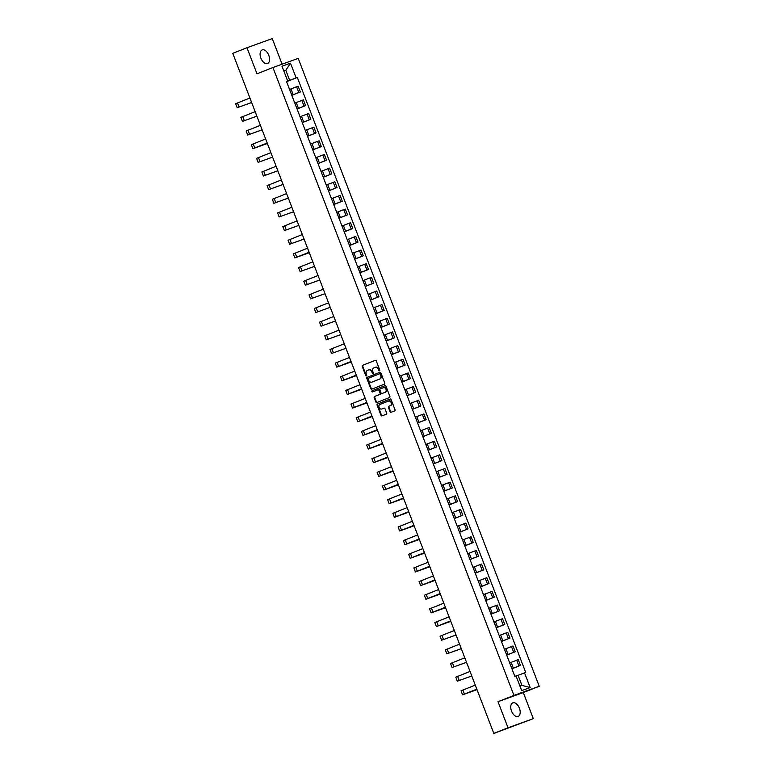 <?xml version="1.0" encoding="UTF-8"?>
<svg xmlns="http://www.w3.org/2000/svg" width="772" height="772" viewBox="0 0 772 772"><rect width="100%" height="100%" fill="white"/><g stroke="black" fill="none" stroke-linecap="round" stroke-linejoin="round"><path stroke-width="1.16" d="M379.506 370.84A0.647 0.531 -109.9 0 0 379.766 370.039L376.263 360.92A0.917 0.753 -109.9 0 0 375.25 360.331L362.608 365.32A0.917 0.753 -109.9 0 0 362.242 366.459L365.745 375.588A0.647 0.531 -109.9 0 0 366.719 375.192L366.266 374.015A2.943 2.413 -109.9 0 1 367.462 370.377L368.514 369.962A2.943 2.413 -109.9 0 1 368.562 369.942A2.943 2.413 -109.9 0 1 371.815 371.824L372.268 373.011A0.647 0.531 -109.9 0 0 373.243 372.615L372.789 371.438A2.943 2.413 -109.9 0 1 373.976 367.8L375.028 367.385A2.943 2.413 -109.9 0 1 375.086 367.366A2.943 2.413 -109.9 0 1 378.328 369.248L378.782 370.435A0.647 0.531 -109.9 0 0 379.506 370.84M519.411 708.223A7.315 4.198 68.4 0 0 512.782 702.848A7.315 4.198 68.4 0 0 511.518 711.08A7.315 4.198 68.4 0 0 518.157 716.455A7.315 4.198 68.4 0 0 519.411 708.223M268.781 55.304A7.315 4.198 68.4 0 0 262.142 49.929A7.315 4.198 68.4 0 0 260.888 58.161A7.315 4.198 68.4 0 0 267.517 63.536A7.315 4.198 68.4 0 0 268.781 55.304M390.063 411.708A0.917 0.753 -109.9 0 0 391.095 412.287L394.637 410.887A0.917 0.753 -109.9 0 0 395.013 409.758L391.115 399.616A0.917 0.753 -109.9 0 0 390.101 399.027L377.469 404.026A0.917 0.753 -109.9 0 0 377.093 405.155L380.982 415.297A0.917 0.753 -109.9 0 0 381.995 415.886L386.299 414.188A0.917 0.753 -109.9 0 0 386.666 413.049L384.996 408.716A0.917 0.753 -109.9 0 0 383.983 408.127L381.85 408.967A2.461 2.017 -109.9 0 1 380.085 404.374L388.393 401.093A2.461 2.017 -109.9 0 1 390.159 405.686L388.77 406.236A0.917 0.753 -109.9 0 0 388.403 407.365L390.063 411.708L390.574 411.524A0.917 0.753 -109.9 0 0 391.472 412.142M513.949 695.408L498.017 701.7L508.024 727.784L493.81 733.4L232.768 53.345L246.982 47.729L256.989 73.813L272.921 67.521L513.949 695.408L539.232 686.269L298.214 58.383L272.921 67.521M384.379 384.176A0.917 0.753 -109.9 0 0 384.755 383.037L380.866 372.895A0.917 0.753 -109.9 0 0 379.834 372.316L367.211 377.305A0.917 0.753 -109.9 0 0 366.835 378.444L370.734 388.577A0.917 0.753 -109.9 0 0 371.747 389.165L384.379 384.176M384.977 385.672A0.917 0.753 -109.9 0 1 385.99 386.261L389.879 396.393A0.917 0.753 -109.9 0 1 389.513 397.532L376.89 402.521A0.917 0.753 -109.9 0 1 375.858 401.942L374.188 397.599A0.917 0.753 -109.9 0 1 374.565 396.461L379.679 394.444A0.917 0.753 -109.9 0 0 380.056 393.305L378.946 390.429A0.917 0.753 -109.9 0 0 377.923 389.841L372.587 391.954A0.647 0.531 -109.9 0 0 372.587 391.954A0.647 0.531 -109.9 0 1 372.123 390.748L384.958 385.672A0.917 0.753 -109.9 0 1 384.977 385.672L384.958 385.672M508.024 727.784L533.317 718.655L495.296 732.86M282.098 64.201L272.275 38.6L246.982 47.729M533.317 718.655L523.31 692.571L539.232 686.269M493.81 733.4L495.334 732.966M291.758 95.091L289.5 89.32M291.768 95.226L298.803 92.524L296.583 86.754L289.587 89.436M296.583 86.754L298.127 86.194L300.347 91.974L291.806 95.342M298.803 92.524L300.347 91.974M294.779 102.975L296.959 108.765M297.056 108.997L305.587 105.629L303.367 99.849L294.827 103.091M297.008 108.881L305.587 105.629M302.238 122.401L299.98 116.63M302.296 122.651L310.827 119.284L308.617 113.503L300.067 116.746M302.248 122.536L310.827 119.284M307.478 136.055L305.22 130.285M307.536 136.306L316.076 132.929L313.857 127.158L305.307 130.4M307.488 136.19L316.076 132.929M312.679 149.71L310.46 143.939M312.776 149.961L321.316 146.583L319.097 140.813L310.547 144.055M312.728 149.845L321.316 146.583M317.958 163.365L315.709 157.594M318.016 163.616L326.556 160.238L324.337 154.468L315.787 157.71M317.977 163.5L326.556 160.238M323.198 177.02L320.949 171.249M323.256 177.27L331.796 173.893L329.576 168.113L321.036 171.365M323.217 177.155L331.796 173.893M328.447 190.665L326.189 184.904M328.496 190.916L337.036 187.548L334.816 181.767L326.276 185.019M328.457 190.809L337.036 187.548M333.687 204.319L331.429 198.549M333.736 204.57L342.276 201.202L340.056 195.422L331.516 198.665M333.697 204.455L342.276 201.202M336.708 212.203L338.889 217.994M338.985 218.225L347.516 214.857L345.296 209.077L336.756 212.319M338.937 218.109L347.516 214.857M344.167 231.629L341.909 225.858M344.225 231.88L352.756 228.512L350.546 222.732L341.996 225.974M344.177 231.764L352.756 228.512M349.407 245.284L347.149 239.513M349.465 245.535L357.996 242.157L355.786 236.386L347.236 239.629M349.417 245.419L357.996 242.157M354.609 258.938L352.389 253.168M354.705 259.189L363.245 255.812L361.026 250.041L352.476 253.284M354.657 259.074L363.245 255.812M359.887 272.593L357.639 266.822M359.945 272.844L368.485 269.467L366.266 263.696L357.716 266.938M359.897 272.728L368.485 269.467M365.127 286.248L362.879 280.477M365.185 286.499L373.725 283.121L371.506 277.341L362.965 280.593M365.146 286.383L373.725 283.121M370.377 299.893L368.119 294.122M370.425 300.144L378.965 296.776L376.746 290.996L368.205 294.248M370.386 300.038L378.965 296.776M375.617 313.548L373.358 307.777M375.665 313.799L384.205 310.431L381.986 304.65L373.445 307.893M375.626 313.683L384.205 310.431M378.637 321.432L380.857 327.203M380.914 327.453L389.445 324.086L387.226 318.305L378.685 321.548M380.866 327.338L389.445 324.086M386.096 340.857L383.838 335.087M386.154 341.108L394.685 337.731L392.475 331.96L383.925 335.202M386.106 340.992L394.685 337.731M391.336 354.512L389.078 348.741M391.394 354.763L399.925 351.385L397.715 345.615L389.165 348.857M391.346 354.647L399.925 351.385M396.538 368.167L394.318 362.396M396.634 368.418L405.175 365.04L402.955 359.269L394.405 362.512M396.586 368.302L405.175 365.04M401.778 381.822L399.558 376.051M401.874 382.072L410.414 378.695L408.195 372.924L399.645 376.167M401.826 381.957L410.414 378.695M407.027 395.496L404.808 389.706M407.114 395.727L415.654 392.35L413.435 386.569L404.885 389.821M407.076 395.611L415.654 392.35M412.258 409.131L410.048 403.351M412.354 409.372L420.894 406.004L418.675 400.224L410.135 403.466M412.316 409.266L420.894 406.004M417.507 422.786L415.288 417.005M417.594 423.027L426.134 419.659L423.915 413.879L415.375 417.121M417.555 422.911L426.134 419.659M420.566 430.66L422.747 436.45M422.834 436.682L431.374 433.314L429.155 427.534L420.615 430.776M422.795 436.566L431.374 433.314M427.987 450.095L425.768 444.315M428.084 450.337L436.614 446.959L434.395 441.188L425.854 444.431M428.035 450.221L436.614 446.959M433.227 463.75L431.008 457.97M433.324 463.991L441.854 460.614L439.644 454.843L431.094 458.085M433.275 463.875L441.854 460.614M438.467 477.395L436.248 471.624M438.564 477.646L447.094 474.269L444.884 468.498L436.334 471.74M438.515 477.53L447.094 474.269M443.707 491.05L441.488 485.279M443.803 491.301L452.344 487.923L450.124 482.143L441.574 485.395M443.755 491.185L452.344 487.923M448.957 504.724L446.737 498.934M449.043 504.956L457.584 501.578L455.364 495.798L446.814 499.05M449.005 504.84L457.584 501.578M454.187 518.359L451.977 512.579M454.283 518.601L462.824 515.233L460.604 509.452L452.064 512.695M454.245 518.494L462.824 515.233M459.475 532.004L457.217 526.234M459.523 532.255L468.064 528.888L465.844 523.107L457.304 526.35M459.485 532.14L468.064 528.888M462.496 539.889L464.676 545.679M464.763 545.91L473.304 542.542L471.084 536.762L462.544 540.004M464.725 545.794L473.304 542.542M469.955 559.314L467.697 553.543M470.013 559.565L478.543 556.187L476.324 550.417L467.784 553.659M469.965 559.449L478.543 556.187M475.195 572.969L472.937 567.198M475.253 573.22L483.783 569.842L481.574 564.071L473.024 567.314M475.205 573.104L483.783 569.842M480.396 586.623L478.177 580.853M480.493 586.874L489.023 583.497L486.814 577.726L478.264 580.969M480.445 586.759L489.023 583.497M485.675 600.278L483.417 594.508M485.733 600.529L494.273 597.152L492.053 591.371L483.504 594.623M485.685 600.413L494.273 597.152M490.915 613.933L488.666 608.162M490.973 614.184L499.513 610.806L497.293 605.026L488.744 608.278M490.924 614.068L499.513 610.806M496.155 627.578L493.906 621.807M496.213 627.829L504.753 624.461L502.533 618.681L493.983 621.923M496.174 627.723L504.753 624.461M501.404 641.233L499.146 635.462M501.453 641.484L509.993 638.116L507.773 632.336L499.233 635.578M501.414 641.368L509.993 638.116M504.425 649.117L506.606 654.907M506.693 655.138L515.233 651.771L513.013 645.99L504.473 649.233M506.654 655.023L515.233 651.771M511.884 668.542L509.626 662.772M511.933 668.793L520.473 665.416L518.253 659.645L509.713 662.887M511.894 668.677L520.473 665.416M519.932 686.096L521.92 685.382L518.06 675.317L524.526 672.856L530.171 687.553L521.669 690.622L516.024 675.915L514.837 676.349L286.451 81.369L287.638 80.944L286.489 81.485M286.528 81.581L289.664 80.336L285.804 70.271L283.816 70.985M283.835 71.043L285.804 70.271L290.484 63.169L296.13 77.876L289.664 80.336M287.638 80.944L281.992 66.238L290.484 63.169M524.526 672.856L525.713 672.422L297.326 77.441L296.13 77.876M498.017 701.7L523.31 692.571M518.06 675.317L516.092 676.089M286.566 81.687L297.326 77.441M521.92 685.382L530.171 687.553M379.718 370.666A0.647 0.531 -109.9 0 1 379.293 370.251L378.84 369.064A2.943 2.413 -109.9 0 0 375.597 367.183A2.943 2.413 -109.9 0 0 375.539 367.202L375.144 367.347M368.62 369.923L369.016 369.778A2.943 2.413 -109.9 0 1 369.074 369.759A2.943 2.413 -109.9 0 1 372.316 371.641L372.77 372.828A0.647 0.531 -109.9 0 0 373.194 373.243M375.366 360.292L363.12 365.137A0.917 0.753 -109.9 0 0 362.743 366.275L366.246 375.404A0.647 0.531 -109.9 0 0 366.671 375.819M379.969 372.278L367.713 377.122A0.917 0.753 -109.9 0 0 367.347 378.261L371.236 388.393A0.917 0.753 -109.9 0 0 372.133 389.011M380.249 374.237A0.647 0.531 -109.9 0 0 379.525 373.822L368.447 378.203A0.647 0.531 -109.9 0 0 368.186 378.994L368.659 380.249A2.943 2.413 -109.9 0 0 371.901 382.13A2.943 2.413 -109.9 0 0 371.959 382.111L379.534 379.11A2.943 2.413 -109.9 0 0 380.721 375.481L380.249 374.237L380.75 374.053A0.647 0.531 -109.9 0 0 380.027 373.638L379.544 373.812M372.355 381.966A2.943 2.413 -109.9 0 0 372.413 381.947A2.943 2.413 -109.9 0 0 372.471 381.928L371.959 382.111M380.75 374.053L381.223 375.298A2.943 2.413 -109.9 0 1 380.036 378.927L372.471 381.928M377.952 389.831L378.425 389.657A0.917 0.753 -109.9 0 0 378.425 389.657A0.917 0.753 -109.9 0 1 379.457 390.246L380.557 393.122A0.917 0.753 -109.9 0 1 380.191 394.26L375.067 396.277A0.917 0.753 -109.9 0 0 374.7 397.416L376.36 401.758A0.917 0.753 -109.9 0 0 377.257 402.376M385.093 385.643L372.635 390.564A0.647 0.531 -109.9 0 0 372.982 391.8M384.996 392.34A2.461 2.017 -109.9 0 0 383.23 387.747L380.307 388.905A0.917 0.753 -109.9 0 0 379.93 390.034L381.04 392.919A0.917 0.753 -109.9 0 0 382.063 393.498L385.498 392.157A2.461 2.017 -109.9 0 0 383.732 387.563L383.327 387.708M382.536 393.324A0.917 0.753 -109.9 0 0 382.574 393.315L382.063 393.498M385.498 392.157L382.053 393.508M388.49 401.054L388.895 400.909A2.461 2.017 -109.9 0 1 390.661 405.503L389.281 406.053A0.917 0.753 -109.9 0 0 388.905 407.191L390.574 411.524M381.802 408.986L382.304 408.803A2.461 2.017 -109.9 0 0 382.352 408.784L381.85 408.967M384.109 408.098L382.352 408.784M390.227 398.999L377.971 403.843A0.917 0.753 -109.9 0 0 377.604 404.972L381.493 415.114A0.917 0.753 -109.9 0 0 382.391 415.732M251.633 102.502L237.197 107.723L251.643 102.531M249.916 98.025L235.653 103.699L237.197 107.723M256.873 116.157L242.437 121.378L256.883 116.186M255.156 111.679L240.893 117.354L242.437 121.378M262.113 129.812L247.677 135.032L262.123 129.841M260.396 125.334L246.133 131.008L247.677 135.032M267.353 143.467L254.056 148.253L267.189 143.032M265.636 138.989L251.373 144.663L252.917 148.687L267.363 143.495M267.18 143.013L252.917 148.687M272.593 157.121L258.157 162.342L272.603 157.141M270.875 152.644L256.613 158.318L258.157 162.342M277.833 170.766L263.397 175.997L277.852 170.795M276.115 166.289L261.853 171.963L263.397 175.997M283.083 184.421L268.637 189.651L283.092 184.45M281.355 179.944L267.093 185.618L268.637 189.651M288.323 198.076L273.886 203.297L288.332 198.105M286.605 193.598L272.333 199.272L273.886 203.297M293.563 211.731L279.126 216.951L293.572 211.76M291.845 207.253L277.582 212.927L279.126 216.951M298.803 225.385L284.366 230.606L298.812 225.414M297.085 220.908L282.822 226.582L284.366 230.606M304.043 239.04L289.606 244.261L304.052 239.069M302.325 234.563L288.062 240.237L289.606 244.261M309.282 252.695L295.985 257.481L309.118 252.261M307.565 248.217L293.302 253.892L294.846 257.916L309.292 252.724M309.109 252.241L294.846 257.916M314.522 266.35L300.086 271.57L314.532 266.369M312.805 261.872L298.542 267.546L300.086 271.57M319.762 279.995L305.326 285.225L319.782 280.024M318.045 275.517L303.782 281.191L305.326 285.225M325.012 293.649L310.566 298.87L325.022 293.678M323.285 289.172L309.022 294.846L310.566 298.87M330.252 307.304L315.816 312.525L330.262 307.333M328.534 302.827L314.262 308.501L315.816 312.525M335.492 320.959L321.055 326.18L335.502 320.988M333.774 316.481L319.502 322.156L321.055 326.18M340.732 334.614L326.295 339.834L340.742 334.643M339.014 330.136L324.751 335.81L326.295 339.834M345.972 348.268L331.535 353.489L345.981 348.297M344.254 343.791L329.991 349.465L331.535 353.489M351.212 361.923L337.914 366.71L351.048 361.489M349.494 357.446L335.231 363.12L336.775 367.144L351.221 361.952M351.038 361.47L336.775 367.144M344.544 379.785L356.288 375.144L342.015 380.799L356.461 375.597L344.544 379.785M354.734 371.1L340.471 376.775L342.015 380.799M349.784 393.44L361.528 388.798L347.255 394.453L361.701 389.252L349.784 393.44M359.974 384.745L345.711 390.42L347.255 394.453M355.023 407.095L366.768 402.453L352.495 408.098L366.951 402.907L355.023 407.095M365.214 398.4L350.951 404.074L352.495 408.098M372.007 416.079L357.735 421.753L372.191 416.562L358.874 421.319L372.007 416.098M370.454 412.055L356.191 417.729L357.735 421.753M377.247 429.734L362.985 435.408L377.431 430.216L364.123 434.974L377.257 429.753M375.703 425.71L361.431 431.384L362.985 435.408M382.487 443.389L368.225 449.063L382.671 443.871L369.363 448.628L382.497 443.408M380.943 439.365L366.681 445.039L368.225 449.063M387.901 457.497L374.603 462.283L387.737 457.063M386.183 453.019L371.921 458.693L373.465 462.717L387.911 457.526M387.727 457.043L373.465 462.717M392.967 470.698L378.705 476.372L393.151 471.181L379.843 475.938L392.977 470.717M391.423 466.674L377.161 472.348L378.705 476.372M398.207 484.353L383.945 490.027L398.391 484.826L385.083 489.583L398.217 484.372M396.663 480.329L382.401 486.003L383.945 490.027M403.447 498.008L389.185 503.682L403.631 498.48L390.323 503.238L403.457 498.027M401.903 493.974L387.64 499.648L389.185 503.682M408.687 511.662L394.424 517.327L408.88 512.135L395.563 516.893L408.697 511.682M407.143 507.629L392.88 513.303L394.424 517.327M413.937 525.307L399.664 530.982L414.12 525.79L400.803 530.547L413.937 525.327M412.383 521.283L398.12 526.958L399.664 530.982M419.177 538.962L404.914 544.636L419.36 539.445L406.043 544.202L419.177 538.981M417.633 534.938L403.36 540.612L404.914 544.636M424.417 552.617L410.154 558.291L424.6 553.099L411.293 557.857L424.426 552.636M422.873 548.593L408.61 554.267L410.154 558.291M429.83 566.725L416.533 571.512L429.666 566.291M428.113 562.248L413.85 567.922L415.394 571.946L429.84 566.754M429.657 566.272L415.394 571.946M434.897 579.926L420.634 585.601L435.08 580.409L421.773 585.166L434.906 579.946M433.353 575.902L419.09 581.577L420.634 585.601M440.137 593.581L425.874 599.255L440.32 594.054L427.012 598.811L440.146 593.6M438.592 589.557L424.33 595.222L425.874 599.255M445.55 607.68L432.252 612.466L445.386 607.255M443.832 603.202L429.57 608.876L431.114 612.91L445.56 607.709M445.376 607.236L431.114 612.91M450.79 621.335L437.492 626.121L450.626 620.91M449.072 616.857L434.81 622.531L436.354 626.555L450.8 621.363M450.616 620.881L436.354 626.555M456.03 634.989L441.594 640.21L456.049 635.018M454.312 630.512L440.05 636.186L441.594 640.21M461.28 648.644L446.843 653.865L461.289 648.673M459.552 644.166L445.29 649.841L446.843 653.865M466.52 662.299L452.083 667.519L466.529 662.328M464.802 657.821L450.53 663.495L452.083 667.519M471.76 675.954L457.323 681.174L471.769 675.982M470.042 671.476L455.779 677.15L457.323 681.174M477 689.608L463.702 694.395L476.835 689.174M475.282 685.131L461.019 690.805L462.563 694.829L477.009 689.637M476.826 689.155L462.563 694.829M513.689 652.321L511.469 646.55M508.449 638.666L506.229 632.895M503.209 625.021L500.989 619.24M497.969 611.366L495.749 605.586M492.729 597.711L490.51 591.931M487.489 584.057L485.27 578.276M482.239 570.402L480.03 564.621M477 556.747L474.79 550.976M471.76 543.092L469.54 537.322M466.52 529.438L464.3 523.667M461.28 515.793L459.06 510.012M456.04 502.138L453.82 496.357M450.8 488.483L448.58 482.703M445.56 474.828L443.34 469.048M440.31 461.173L438.1 455.393M435.07 447.519L432.86 441.748M429.83 433.864L427.611 428.093M424.59 420.209L422.371 414.439M419.35 406.564L417.131 400.784M414.11 392.909L411.891 387.129M408.87 379.255L406.651 373.474M403.631 365.6L401.411 359.82M398.391 351.945L396.171 346.165M393.141 338.29L390.931 332.52M387.901 324.636L385.691 318.865M382.661 310.981L380.442 305.21M377.421 297.336L375.202 291.555M372.181 283.681L369.962 277.901M366.941 270.026L364.722 264.246M361.701 256.372L359.482 250.591M356.461 242.717L354.242 236.936M351.212 229.062L349.002 223.291M345.972 215.407L343.762 209.637M340.732 201.753L338.512 195.982M335.492 188.107L333.272 182.327M330.252 174.453L328.032 168.672M325.012 160.798L322.792 155.018M319.772 147.143L317.553 141.363M314.532 133.488L312.313 127.718M309.292 119.834L307.073 114.063M304.043 106.179L301.833 100.408M518.929 665.975L516.709 660.205M513.322 668.118L511.103 662.337M508.082 654.463L505.863 648.683M502.833 640.808L500.623 635.028M497.593 627.154L495.373 621.383M492.353 613.499L490.133 607.728M487.113 599.844L484.893 594.073M481.873 586.199L479.653 580.419M476.633 572.544L474.413 566.764M471.393 558.889L469.173 553.109M466.153 545.235L463.933 539.454M460.903 531.58L458.693 525.8M455.663 517.925L453.453 512.154M450.423 504.27L448.204 498.5M445.183 490.616L442.964 484.845M439.943 476.971L437.724 471.19M434.704 463.316L432.484 457.535M429.464 449.661L427.244 443.881M424.224 436.006L422.004 430.226M418.974 422.352L416.764 416.571M413.734 408.697L411.524 402.926M408.494 395.042L406.275 389.271M403.254 381.387L401.035 375.617M398.014 367.742L395.795 361.962M392.774 354.087L390.555 348.307M387.534 340.433L385.315 334.652M382.294 326.778L380.075 320.998M377.054 313.123L374.835 307.343M371.805 299.468L369.595 293.698M366.565 285.814L364.355 280.043M361.325 272.159L359.105 266.388M356.085 258.514L353.865 252.733M350.845 244.859L348.626 239.079M345.605 231.204L343.386 225.424M340.365 217.55L338.146 211.769M335.125 203.895L332.906 198.124M329.876 190.24L327.666 184.469M324.636 176.585L322.426 170.815M319.396 162.931L317.176 157.16M314.156 149.285L311.936 143.505M308.916 135.631L306.696 129.85M303.676 121.976L301.456 116.196M298.436 108.321L296.216 102.541M293.196 94.666L290.976 88.896M378.84 369.064L378.328 369.248M372.77 372.828L372.268 373.011M372.316 371.641L371.815 371.824M366.246 375.404L365.745 375.588M362.743 366.275L362.242 366.459M363.12 365.137L362.608 365.32M379.293 370.251L378.782 370.435M371.236 388.393L370.734 388.577M367.347 378.261L366.835 378.444M367.713 377.122L367.211 377.305M380.036 378.927L379.534 379.11M381.223 375.298L380.721 375.481M376.36 401.758L375.858 401.942M374.7 397.416L374.188 397.599M375.067 396.277L374.565 396.461M380.191 394.26L379.679 394.444M380.557 393.122L380.056 393.305M379.457 390.246L378.946 390.429M372.635 390.564L372.123 390.748M388.905 407.191L388.403 407.365M389.281 406.053L388.77 406.236M390.661 405.503L390.159 405.686M381.493 415.114L380.982 415.297M377.604 404.972L377.093 405.155M377.971 403.843L377.469 404.026M239.059 106.951L237.515 102.927M244.299 120.606L242.755 116.582M249.539 134.26L247.995 130.236M254.779 147.915L253.235 143.881M260.029 161.57L258.475 157.536M265.269 175.215L263.725 171.191M270.509 188.87L268.965 184.846M275.749 202.525L274.205 198.5M280.989 216.179L279.445 212.155M286.229 229.834L284.685 225.81M291.469 243.489L289.925 239.465M296.709 257.144L295.165 253.11M301.958 270.789L300.404 266.765M307.198 284.443L305.654 280.419M312.438 298.098L310.894 294.074M317.678 311.753L316.134 307.729M322.918 325.408L321.374 321.384M328.158 339.062L326.614 335.038M333.398 352.717L331.854 348.693M338.638 366.372L337.094 362.338M343.878 380.017L342.334 375.993M349.127 393.672L347.574 389.648M354.367 407.327L352.823 403.302M359.607 420.981L358.063 416.957M364.847 434.636L363.303 430.612M370.087 448.291L368.543 444.267M375.327 461.945L373.783 457.921M380.567 475.6L379.023 471.567M385.807 489.245L384.263 485.221M391.057 502.9L389.503 498.876M396.297 516.555L394.753 512.531M401.536 530.21L399.993 526.186M406.776 543.864L405.232 539.84M412.016 557.519L410.472 553.495M417.256 571.174L415.712 567.14M422.496 584.829L420.952 580.795M427.736 598.474L426.192 594.45M432.986 612.128L431.432 608.104M438.226 625.783L436.672 621.759M443.466 639.438L441.922 635.414M448.706 653.093L447.162 649.069M453.946 666.747L452.402 662.723M459.186 680.402L457.642 676.368M464.426 694.057L462.882 690.023M375.597 367.183L375.086 367.366M369.074 369.759L368.562 369.942M380.036 373.638L379.534 373.822M372.413 381.947L371.901 382.13M378.444 389.657L377.933 389.841M383.78 387.544L383.279 387.727M388.943 400.89L388.441 401.073"/></g></svg>
